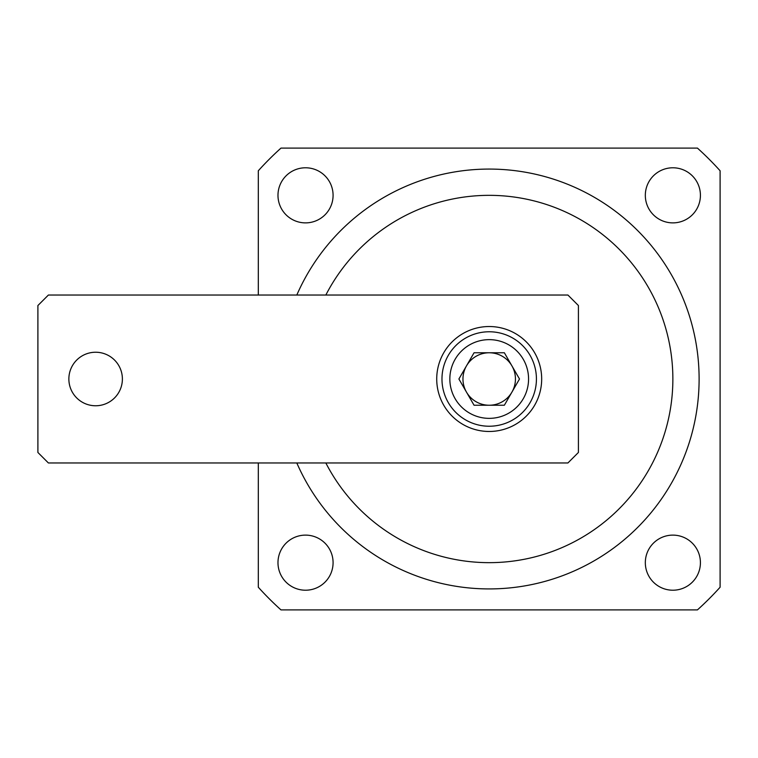 <?xml version="1.0" encoding="UTF-8"?>
<svg xmlns="http://www.w3.org/2000/svg" width="758" height="758" viewBox="0 0 758 758"><rect width="100%" height="100%" fill="white"/><g stroke="black" fill="none" stroke-linecap="round" stroke-linejoin="round"><path stroke-width="1.14" d="M296.814 295.033A209.909 209.909 0 0 1 699.113 379A209.909 209.909 0 0 1 296.814 462.967A209.909 209.909 0 0 0 699.113 379M645.323 195.327A27.553 27.553 0 0 0 672.867 222.88A27.553 27.553 0 0 0 700.42 195.327A27.553 27.553 0 0 0 672.867 167.783A27.553 27.553 0 0 0 645.323 195.327M277.978 195.327A27.553 27.553 0 0 0 305.531 222.88A27.553 27.553 0 0 0 333.084 195.327A27.553 27.553 0 0 0 305.531 167.783A27.553 27.553 0 0 0 277.978 195.327M645.323 562.673A27.553 27.553 0 0 0 672.867 590.217A27.553 27.553 0 0 0 700.42 562.673A27.553 27.553 0 0 0 672.867 535.12A27.553 27.553 0 0 0 645.323 562.673M277.978 562.673A27.553 27.553 0 0 0 305.531 590.217A27.553 27.553 0 0 0 333.084 562.673A27.553 27.553 0 0 0 305.531 535.12A27.553 27.553 0 0 0 277.978 562.673M258.307 295.033L258.307 170.768A310.922 310.922 0 0 1 280.972 148.104L697.436 148.104A310.922 310.922 0 0 1 720.1 170.768L720.1 587.232A310.922 310.922 0 0 1 697.436 609.896L280.972 609.896A310.922 310.922 0 0 1 258.307 587.232L258.307 462.967M95.622 352.233A26.767 26.767 0 0 0 68.864 379A26.767 26.767 0 0 0 95.622 405.767A26.767 26.767 0 0 0 122.389 379A26.767 26.767 0 0 0 95.622 352.233M489.204 326.527A52.473 52.473 0 0 0 436.722 379A52.473 52.473 0 0 0 489.204 431.473A52.473 52.473 0 0 0 541.676 379A52.473 52.473 0 0 0 489.204 326.527M578.411 452.469L578.411 305.531L567.913 295.033L48.398 295.033L37.9 305.531L37.9 452.469L48.398 462.967L567.913 462.967L578.411 452.469M441.971 379A47.233 47.233 0 0 1 489.204 331.767A47.233 47.233 0 0 1 536.427 379A47.233 47.233 0 0 1 489.204 426.233A47.233 47.233 0 0 1 441.971 379A47.233 47.233 0 0 0 489.204 426.233A47.233 47.233 0 0 0 536.427 379M511.925 392.123A26.236 26.236 0 0 0 489.204 352.764A26.236 26.236 0 0 0 466.483 392.123A26.236 26.236 0 0 0 511.925 392.123M474.053 405.236L458.903 379L474.053 352.764L504.354 352.764L519.495 379L504.354 405.236L474.053 405.236M325.845 462.967A183.673 183.673 0 0 0 672.867 379A183.673 183.673 0 0 0 325.845 295.033M528.563 379A39.359 39.359 0 0 0 489.204 339.641A39.359 39.359 0 0 0 449.845 379A39.359 39.359 0 0 0 489.204 418.359A39.359 39.359 0 0 0 528.563 379"/></g></svg>
